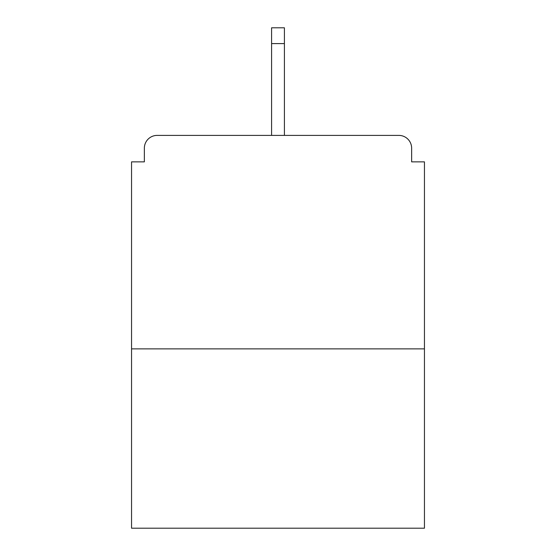 <?xml version="1.0" encoding="UTF-8"?>
<svg xmlns="http://www.w3.org/2000/svg" width="556" height="556" viewBox="0 0 556 556"><rect width="100%" height="100%" fill="white"/><g stroke="black" fill="none" stroke-linecap="round" stroke-linejoin="round"><path stroke-width="0.83" d="M411.642 161.865L411.642 148.202L411.642 161.865L424.45 161.865L424.45 528.2L131.55 528.2L131.55 161.865L144.358 161.865L144.358 148.202L144.358 161.865M424.45 348.876L131.55 348.876M411.642 148.202A12.809 12.809 0 0 0 398.833 135.393L157.167 135.393A12.809 12.809 0 0 0 144.358 148.202M398.833 135.393L344.609 135.393M211.391 135.393L157.167 135.393M284.408 43.597L271.592 43.597L271.592 27.8L284.408 27.8L284.408 135.393M271.592 43.597L271.592 135.393"/></g></svg>
